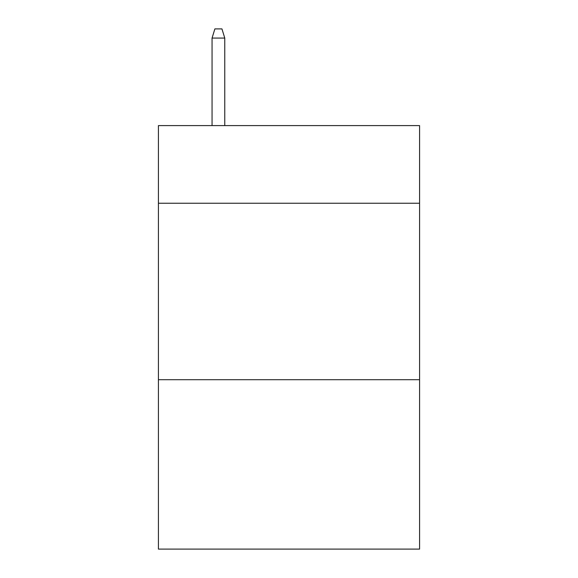 <?xml version="1.0" encoding="UTF-8"?>
<svg xmlns="http://www.w3.org/2000/svg" width="578" height="578" viewBox="0 0 578 578"><rect width="100%" height="100%" fill="white"/><g stroke="black" fill="none" stroke-linecap="round" stroke-linejoin="round"><path stroke-width="0.87" d="M419.577 203.239L419.577 125.599L158.423 125.599L158.423 203.239L419.577 203.239L419.577 549.1L158.423 549.1L158.423 203.239M419.577 379.703L158.423 379.703M224.77 125.599L224.77 38.076L212.061 38.076L212.061 125.599M212.061 38.076L214.886 28.9L221.945 28.9L224.77 38.076"/></g></svg>
